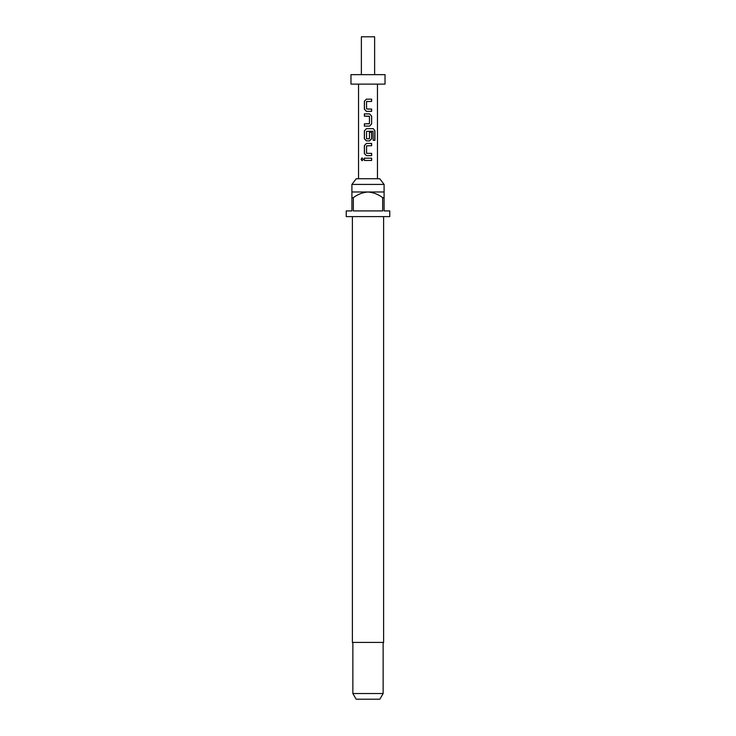<?xml version="1.0" encoding="UTF-8"?>
<svg xmlns="http://www.w3.org/2000/svg" width="736" height="736" viewBox="0 0 736 736"><rect width="100%" height="100%" fill="white"/><g stroke="black" fill="none" stroke-linecap="round" stroke-linejoin="round"><path stroke-width="1.1" d="M361.054 159.326L362.084 157.918L363.262 159.326L362.084 160.742L361.054 159.326L362.149 157.927M368 111.338L366.408 111.338L364.366 109.213L364.366 101.264L366.408 99.148L371.634 99.148L371.634 101.421L366.556 101.568L366.556 108.91L371.634 109.066L371.634 111.338L366.436 111.338L364.44 109.213L364.44 101.264L366.436 99.148M368 109.066L371.56 109.066L371.56 111.338M364.44 126.095L364.44 123.823L369.435 123.676L369.435 116.334L364.44 116.178L364.44 113.905L369.582 113.905L371.634 116.03L371.634 123.979L369.582 126.095L364.366 126.095L364.366 123.823L369.251 123.823M369.398 132.232L371.56 132.232L371.56 138.736L369.555 140.861L366.436 140.861L364.44 138.736L364.44 130.787L366.436 128.671M366.712 138.837L369.435 138.681L369.435 132.232L371.634 132.232L371.634 138.736L369.582 140.861L366.408 140.861L364.366 138.736L364.366 130.787L366.408 128.671L373.308 128.671L374.918 130.787L374.918 140.328L373.18 140.328L373.051 131.192L366.556 131.339L366.556 138.681L369.251 138.837M371.56 153.346L371.56 155.618L367.687 155.618M366.73 153.346L371.634 153.346L371.634 155.618L366.408 155.618L364.366 153.502L364.366 145.553L366.408 143.428L371.634 143.428L371.634 145.7L366.556 145.857L366.556 153.198L368 153.346M366.408 155.618L364.44 153.502L364.44 145.553L366.436 143.428M364.366 160.466L364.366 158.194L371.56 158.194L371.56 160.466L364.366 160.466L364.44 158.194L371.634 158.194L371.634 160.466L366.611 160.466M351.909 184.423L356.261 178.747L379.739 178.747L384.091 184.423L351.909 184.423L351.909 197.671L353.344 197.671L353.344 210.919L382.656 210.919L382.656 197.671L384.091 197.671L384.091 210.919L389.767 210.919L389.767 216.596L346.233 216.596L346.233 210.919L351.909 210.919L351.909 197.671M352.388 216.596L352.388 642.427L383.612 642.427L383.612 216.596M384.091 197.671L384.091 191.995L351.909 191.995M383.143 693.524L379.859 699.2L356.141 699.2L352.857 693.524L383.143 693.524L383.143 642.427M361.376 74.649L361.376 36.8L374.624 36.8L374.624 74.649M368 84.116L385.029 84.116L385.029 74.649L350.971 74.649L350.971 84.116L368 84.116M369.251 116.178L364.366 116.178L364.366 113.905L369.582 113.905L371.56 116.03L371.634 123.979M368 101.421L366.712 101.421M353.344 197.671C357.714 194.332 362.6 192.436 368 191.995C373.437 192.455 378.322 194.341 382.656 197.671M362.149 160.733L361.201 159.326M368 143.428L371.634 143.428M371.56 143.428L371.56 145.7M373.308 128.671L374.918 130.787M374.78 130.787L374.78 140.328M371.56 123.979L369.555 126.095M368 99.148L371.56 99.148L371.56 101.421M384.091 191.995L384.091 184.423M377.467 178.747L377.467 84.116M358.533 178.747L358.533 84.116M352.857 693.524L352.857 642.427"/></g></svg>
